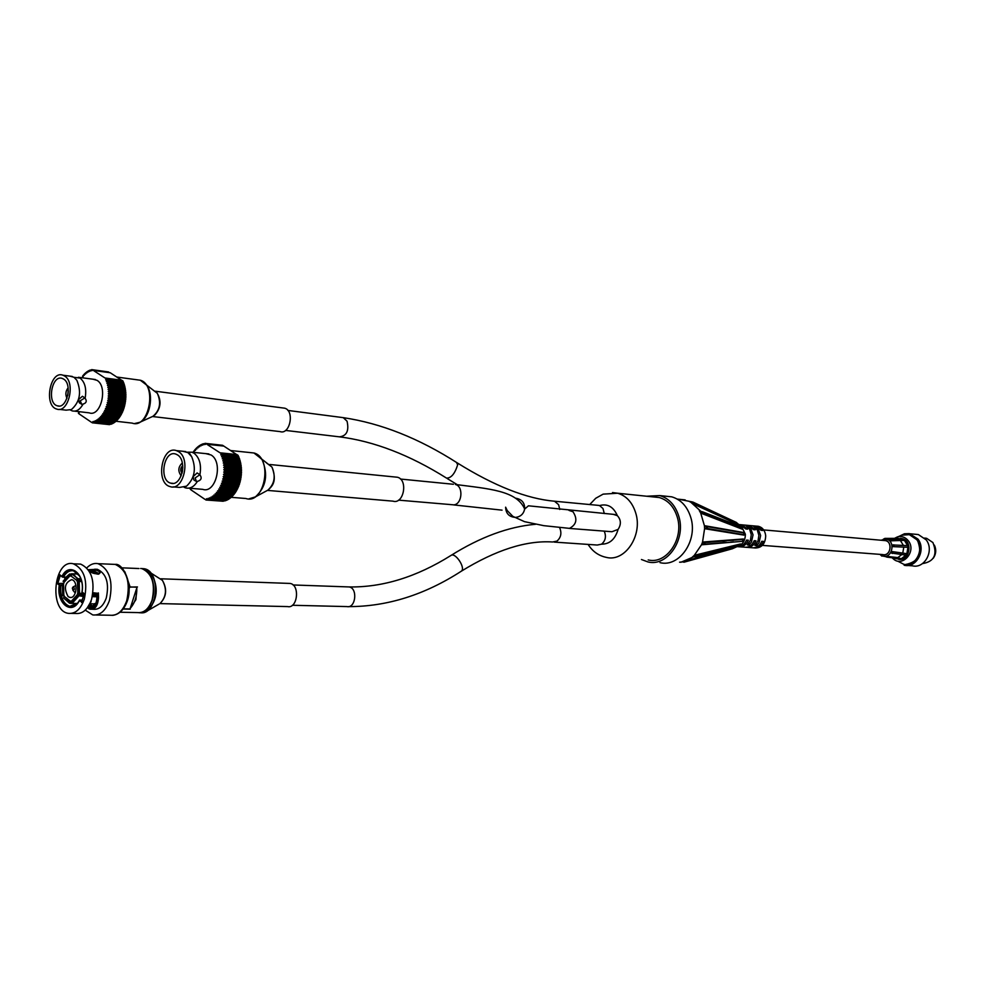 <?xml version="1.0" encoding="UTF-8"?>
<svg xmlns="http://www.w3.org/2000/svg" width="985" height="985" viewBox="0 0 985 985"><rect width="100%" height="100%" fill="white"/><g stroke="black" fill="none" stroke-linecap="round" stroke-linejoin="round"><path stroke-width="1.48" d="M157.083 392.941C161.638 400.833 160.887 408.196 154.817 415.054M152.49 416.52L280.072 431.602C289.959 435.173 294.835 410.757 284.714 408.196L282.806 407.938M267.464 490.395L393.015 501.156C403.739 504.702 408.369 479.781 397.447 477.245L395.17 477.023M159.927 603.608L287.595 606.588C297.605 608.964 300.203 584.807 290.07 583.44L288.371 583.379M182.385 471.741L182.779 467.198M182.163 472.775C180.255 470.362 180.452 468.158 182.742 466.139M182.065 473.182C180.046 470.485 180.255 467.998 182.718 465.72M181.191 475.817C177.743 471.175 178.125 466.902 182.311 462.975M173.175 486.885L179.553 487.415L186.547 486.159C194.747 478.304 196.458 468.478 191.681 456.695L187.963 452.62L182.693 451.253M178.593 451.659C191.139 458.899 183.247 491.453 170.171 486.627C155.15 483.179 161.7 445.158 176.413 450.613L178.593 451.659M177.534 454.922C187.667 460.783 181.277 487.07 170.713 483.155C158.597 480.348 163.892 449.689 175.761 454.06L177.534 454.922M192.974 452.312L194.279 451.512M193.577 451.438L194.34 451.906L194.131 450.674L195.473 449.911M194.796 449.837L195.535 450.404L195.399 449.148L196.766 448.458M196.101 448.384L196.791 449.049L196.729 447.769L198.133 447.165M197.468 447.104L198.12 447.855L198.133 446.55L199.549 446.045M198.896 445.983L199.512 446.821L199.586 445.515L201.026 445.109M200.374 445.035L200.94 445.959L201.088 444.654L202.553 444.346M201.9 444.272L202.393 445.269L202.614 443.989L204.104 443.779M203.439 443.706L203.883 444.764L205.003 443.336L221.957 445.22M238.998 457.409L238.567 456.375L221.65 454.639L222.081 455.686L238.998 457.409L238.604 458.271M239.737 459.441L239.355 458.345L222.438 456.634L222.807 457.729L239.737 459.441L239.232 460.34M240.34 461.571L240.032 460.426L223.115 458.727L223.423 459.872L240.34 461.571L239.737 462.507M240.82 463.775L240.586 462.593L223.657 460.906L223.903 462.113L240.82 463.775L240.143 464.674L241.005 464.834L224.075 463.172L224.248 464.403L241.177 466.053L240.451 466.878L241.3 467.136L224.371 465.499L224.469 466.755L241.399 468.392L240.635 469.119L241.46 469.488L224.531 467.875L224.568 469.143L241.485 470.756L240.697 471.384L241.485 471.864L224.555 470.264L224.518 471.544L241.448 473.132L240.623 473.674L241.374 474.253L224.445 472.677L224.334 473.957L241.263 475.521L240.426 475.952L241.14 476.629L224.211 475.078L224.026 476.346L240.956 477.885L240.094 478.205L240.771 478.981L223.829 477.442L223.583 478.698L240.512 480.212L239.638 480.434L240.266 481.296L223.336 479.781L223.016 481L239.946 482.502L239.072 482.613L239.638 483.536L222.708 482.047L222.327 483.229L239.256 484.706L238.382 484.719L238.899 485.716L221.957 484.251L221.514 485.383L238.444 486.849L238.899 485.716M241.005 464.834L241.177 466.053M241.3 467.136L241.399 468.392M241.46 469.488L241.485 470.756M241.485 471.864L241.448 473.132M241.374 474.253L241.263 475.521M241.14 476.629L240.956 477.885M240.771 478.981L240.512 480.212M240.266 481.296L239.946 482.502M239.638 483.536L239.256 484.706M238.038 487.809L221.096 486.356L220.591 487.44L237.533 488.88L237.607 486.775M237.065 489.791L220.123 488.363L219.569 489.373L236.511 490.801L236.732 488.806M235.994 491.65L219.052 490.235L218.436 491.183L235.39 492.598L235.747 490.739M234.824 493.387L217.882 491.983L217.229 492.857L234.171 494.248L234.652 492.537M233.58 494.975L216.638 493.583L215.937 494.384L232.879 495.75L233.47 494.187M232.251 496.403L215.309 495.036L214.57 495.738L231.524 497.105L232.201 495.701M230.859 497.671L213.905 496.317L213.142 496.92L230.096 498.275L230.847 497.043M229.406 498.767L211.664 497.93L228.619 499.272L229.431 498.225M227.917 499.678L210.15 498.742L227.104 500.084L227.954 499.223M226.39 500.392L208.598 499.37L225.553 500.7L226.439 500.035M224.826 500.922L207.035 499.801L224.888 500.651M205.89 499.998L223.263 501.267L205.274 499.383M190.967 489.323L189.809 488.264M205.668 443.472L222.598 445.294L223.804 446.094L205.668 443.472L205.385 444.457L205.003 443.336M236.929 454.553L220.012 452.804L206.912 444.284L223.829 446.094L236.88 454.701M238.05 455.267L220.295 452.989L237.213 454.725L237.841 456.301M190.265 489.274L191.102 488.954L190.819 489.754L204.966 499.358M206.308 499.937L206.628 498.693L207.035 499.801M207.872 499.604L208.13 498.324L208.598 499.37M209.436 499.063L209.62 497.77L210.15 498.742M210.962 498.336L211.073 497.031L211.664 497.93M212.464 497.413L212.501 496.108L213.142 496.92M213.905 496.317L213.88 495.012L214.57 495.738M215.309 495.036L215.198 493.744L215.937 494.384M216.638 493.583L216.454 492.315L217.229 492.857M217.882 491.983L217.636 490.752L218.436 491.183M219.052 490.235L218.732 489.04L219.569 489.373M220.123 488.363L219.741 487.218L220.591 487.44M221.096 486.356L220.652 485.273L221.514 485.383M221.957 484.251L221.453 483.229L238.382 484.719M221.453 483.229L222.327 483.229M222.708 482.047L222.142 481.111L239.072 482.613M222.142 481.111L223.016 481M223.336 479.781L222.708 478.919L239.638 480.434M222.708 478.919L223.583 478.698M223.829 477.442L223.164 476.666L240.094 478.205M223.164 476.666L224.026 476.346M224.211 475.078L223.496 474.388L240.426 475.952M223.496 474.388L224.334 473.957M224.445 472.677L240.623 473.674M223.694 472.086L224.518 471.544M224.555 470.264L240.697 471.384M223.767 469.783L224.568 469.143M224.531 467.875L240.635 469.119M223.718 467.493L224.469 466.755M224.371 465.499L240.451 466.878M223.533 465.228L224.248 464.403M224.075 463.172L240.143 464.674M223.226 463.012L223.903 462.113M223.657 460.906L222.795 460.869L223.423 459.872M223.115 458.727L222.241 458.788L222.807 457.729M222.438 456.634L221.563 456.806L222.081 455.686M221.65 454.639L220.775 454.922L221.231 453.753L238.161 455.489M205.803 453.617L211.061 454.971C223.607 462.1 215.764 494.101 202.688 489.336L188.677 488.166M187.249 452.189L191.89 452.201L194.07 453.235C199.623 457.779 201.568 464.957 199.906 474.77M197.172 481.763C193.885 486.885 190.056 488.942 185.66 487.92L184.158 487.316M195.51 480.988L193.774 479.818L193.158 476.605L197.135 472.935L198.33 473.723M195.141 477.934L199.856 474.745C202.307 478.205 201.186 480.508 196.495 481.64L195.141 477.934M690.67 502.165L691.753 502.252L690.953 502.35L700.766 511.252L699.621 511.092L700.495 512.692L699.572 511.08L702.662 511.843L700.507 512.68L701.652 512.742L700.729 513.111L704.398 525.67L705.629 526.347L704.447 526.175L705.839 526.396C708.338 527.467 707.919 528.058 704.583 528.169L704.447 526.175L704.583 528.169L705.753 528.194L704.583 528.686L702.551 542.045L703.549 542.673L702.391 542.513L702.046 543.449L702.391 542.513M699.325 510.686L700.544 511.203M739.267 524.98L690.953 502.35L739.279 524.993L736.214 522.346M690.62 502.165L689.168 501.365L692.997 502.116L690.399 501.525M679.022 499.272L689.808 501.439M680.253 562.189L679.551 562.189M680.056 562.164L681.214 562.226M679.97 562.176L681.583 561.967M693.551 556.845L681.62 561.955M692.689 556.808L693.871 556.845M692.652 556.821L693.994 555.638L695.705 556.673L692.652 556.821L693.982 555.626M702.44 542.526L702.404 542.526C705.74 543.203 705.876 543.818 702.797 544.385L701.48 544.816L694.326 555.318L695.127 555.749L694.031 555.638M701.726 544.36L702.896 544.373M701.677 544.36L702.046 543.449L701.689 544.36L702.797 544.385M756.886 526.138L758.622 526.347C762.759 527.615 765.123 530.804 765.714 535.902C765.283 543.905 761.737 547.943 755.076 547.992M739.045 524.746L741.36 526.039L745.362 534.202C745.325 540.556 742.752 544.606 737.654 546.367L732.36 548.756L683.898 562.238M751.272 534.695L749.659 529.327L746.027 525.744L747.8 525.904L750.582 528.231L753.045 534.843L751.481 541.996L749.056 545.013L747.283 544.877L750.398 540.396L751.272 534.695M758.881 535.335L757.28 529.992L753.648 526.433L755.409 526.593L758.179 528.896L760.642 535.483L759.078 542.6L756.665 545.591L754.904 545.456L758.007 540.999L758.881 535.335M739.907 524.648L742.087 524.845L747.615 529.154L745.83 528.994L740.301 524.685L738.011 524.5M755.138 526.027L757.305 526.224L762.809 530.484L761.06 530.324L755.557 526.064L753.39 525.867M747.566 525.35L749.745 525.547L755.249 529.819L753.488 529.659L747.972 525.387L745.793 525.19M747.898 547.414L751.604 547.697C756.135 548.313 759.534 546.183 761.787 541.294L763.535 541.442C761.331 546.232 757.994 548.374 753.537 547.857M736.706 546.638C741.114 547.032 744.389 544.853 746.556 540.088L748.341 540.236C746.125 545.087 742.764 547.254 738.27 546.724M740.24 546.847L743.995 547.131C748.551 547.746 751.949 545.604 754.214 540.691L755.975 540.839C753.771 545.665 750.422 547.82 745.953 547.291M755.975 540.839L754.054 541.085M733.468 541.799L730.611 542.181M748.341 540.236L746.384 540.482M763.535 541.442L761.627 541.688M747.8 525.904L747.886 527.086M748.932 543.08L749.056 545.013M755.409 526.593L755.483 527.751M756.542 543.683L756.665 545.591M700.729 513.111L742.752 529.388L741.348 527.061M704.583 528.686L743.934 535.114L743.687 532.528L704.398 525.67M701.48 544.816L742.345 541.319L743.343 538.98L702.551 542.045M740.4 544.176L737.765 546.306L740.523 543.954L694.326 555.318M692.283 557.091L693.144 556.882M684.735 561.179L721.636 550.861M741.594 527.246L742.702 529.142M724.147 541.885L721.993 543.08M743.343 538.98L742.505 541.134M743.786 532.774L743.934 535.114M660.012 562.644C679.404 567.68 698.254 540.211 690.707 517.223C687.222 506.364 680.918 499.567 671.782 496.846L665.281 496.157M139.057 612.719C156.098 614.578 159.373 571.066 142.357 568.665L140.67 568.468M150.397 604.125L152.195 599.853C154.497 592.071 154.214 584.696 151.358 577.715M73.912 587.109C75.722 593.216 69.676 587.54 73.912 587.109M75.919 585.447L72.976 587.011M72.865 590.187L74.515 592.194L75.673 591.936M81.644 601.773L79.379 600.357C72.053 615.539 56.33 602.992 59.592 584.918L59.26 585.102C56.12 603.288 71.831 615.834 79.305 600.764L81.706 601.897M81.521 602.488L84.218 593.955M61.969 576.434L62.129 576.828C69.246 561.647 85.239 573.775 81.952 592.207L82.075 592.01C85.227 573.467 69.221 561.339 61.969 576.434L59.802 574.747L62.067 576.73M59.802 574.747L57.105 583.415L63.779 583.391M59.592 584.918L57.856 583.206L60.294 575.412M81.952 592.207L84.144 593.856M79.883 576.484C74.318 568.394 68.691 568.628 63.003 577.185L63.015 577.148M62.905 575.462L64 575.499M84.304 599.2C80.659 609.333 75.328 614.049 68.31 613.347C48.548 610.749 53.916 558.421 73.419 563.814C84.439 569.145 88.071 580.941 84.304 599.2M83.528 595.79L78.061 595.642L83.331 596.43M78.086 595.666L71.671 602.685L72.385 603.066L78.554 596.307M71.671 602.685L71.634 600.948L70.304 601.133L71.634 601.17M95.114 603.583L94.856 604.334L94.72 603.571M79.182 581.47L78.418 581.273L78.812 593.598L79.502 593.302L79.182 581.47L81.62 581.544M78.751 593.573L77.79 592.835L77.507 582.283L78.418 581.273M71.166 575.954L71.536 573.762L78.283 574.009M70.932 574.206L74.675 575.535L77.655 579.389L78.086 578.749L71.609 573.762M77.655 579.389L81.09 579.537M77.556 582.221L76.744 580.399L77.63 579.414M76.818 580.399L81.386 580.547M63.385 580.916L64.111 582.197L69.566 576.151L69.553 574.058L70.945 574.107L69.578 574.058L63.163 581.162M63.163 581.47L69.516 574.415L70.932 574.514M71.043 575.954L69.566 576.151M62.794 595.642L63.729 594.755L63.459 584.265L62.474 583.723M64.173 595.753L62.855 595.716L62.523 583.539L63.717 583.588M64.111 582.197L63.459 584.265M71.745 602.857L70.354 603.337L77.162 603.485M70.267 602.869L63.914 598.277M63.582 597.624L64.567 596.627L70.304 601.133M77.815 573.467L76.978 574.046M95.237 604.593L90.337 606.797L89.253 605.96M90.719 571.559L94.769 571.768M99.177 573.726L94.72 571.448L99.14 573.615M62.104 585.041L60.233 584.979L62.018 585.521M63.003 577.185L63.459 577.038C66.217 572.248 69.566 570.167 73.493 570.808L78.455 574.083M94.72 571.448L90.054 571.115M89.463 606.514L88.896 606.92C94.683 608.213 97.343 603.657 96.912 593.265M79.588 600.037L82.161 600.136L79.576 600.025M88.564 570.044C93.415 576.619 107.402 573.208 95.631 569.527L94.732 571.374M95.274 570.056C98.746 570.746 100.138 571.903 99.473 573.504L98.549 574.193M92.959 593.118L97.712 593.265C98.168 604.925 95.089 609.937 88.478 608.311L88.896 606.92M130.229 608.324L135.918 599.631L136.829 587.836C136.977 596.454 134.773 603.288 130.229 608.324L136.829 587.836M129.244 587.676L130.106 586.962L137.21 587.183M137.444 586.937L129.22 587.122M88.552 569.958L95.299 569.983M95.631 569.527L88.416 569.712L97.38 569.305C106.405 573.615 109.384 583.12 106.318 597.858C103.351 606.046 98.993 609.85 93.243 609.272L92.221 609.247M90.731 601.7L91.002 600.998M90.866 601.7L87.086 608.139M89.426 605.418L91.002 601.589M88.822 608.779L90.14 609.198L88.478 608.311M87.911 607.548L88.539 608.102L88.034 607.437M97.712 593.265L93.009 592.773M90.14 609.198L90.189 609.198C95.126 609.666 97.897 605.824 98.5 597.649L98.352 592.921M77.372 563.974L80.659 564.11C91.691 569.441 95.323 581.187 91.568 599.372C87.911 609.469 82.592 614.172 75.574 613.47L71.486 613.396M66.906 572.31L67.965 570.623M94.695 569.207L97.38 569.305M86.828 567.865C90.312 564.294 94.055 562.891 98.081 563.679C109.63 569.219 113.447 581.421 109.507 600.308C105.703 610.786 100.125 615.662 92.775 614.935L85.252 610.134M78.061 595.642L77.126 594.915L77.852 592.884M77.212 594.915L83.75 595.088M92.59 595.322L96.986 595.445M70.267 602.832L70.218 601.133L64.481 596.627M63.729 594.755L64.567 596.627M63.545 584.277L63.816 594.755M69.639 576.151L64.185 582.209M77.126 594.915L71.634 600.948M70.969 575.942L76.744 580.399M68.137 596.615L69.8 597.402C76.682 599.225 78.591 580.694 71.622 579.685C64.776 582.603 63.619 588.242 68.137 596.615M67.854 395.145L68.297 391.168M67.78 395.514L68.31 390.799M66.968 398.322C65.195 394.566 65.576 391.082 68.125 387.856M66.093 410.154L71.4 409.575C79.908 402.003 81.718 392.227 76.83 380.247L73.974 377.267L69.849 376.122M64.641 376.036C75.919 382.5 68.384 413.749 56.736 409.07C43.525 405.721 50.063 370.04 62.978 375.211L64.641 376.036M63.693 379.127C72.791 384.372 66.709 409.6 57.29 405.808C46.64 403.087 51.922 374.288 62.326 378.449L63.693 379.127M82.1 377.76L83.171 376.159M82.568 376.073L83.208 376.578L83.097 375.396L84.316 374.743M83.725 374.669L84.341 375.26L84.291 374.054L85.535 373.487M84.956 373.401L85.535 374.091L85.547 372.872L86.803 372.379M86.224 372.305L86.766 373.069L86.84 371.837L88.121 371.443M87.542 371.37L88.034 372.207L88.182 370.988L89.475 370.68M88.896 370.606L89.34 371.517L89.536 370.298L90.866 370.089M90.275 370.015L90.669 371L91.667 369.609L108.584 371.961M123.728 382.882L123.334 381.921L106.429 379.668L106.811 380.629L123.728 382.882L123.384 383.67M124.369 384.766L124.036 383.756L107.131 381.503L107.451 382.525L124.369 384.766L123.938 385.591M124.898 386.748L124.627 385.677L107.722 383.448L107.993 384.519L124.898 386.748L124.381 387.61M125.317 388.804L125.107 387.696L108.202 385.48L108.412 386.6L125.317 388.804L124.713 389.678L125.477 389.801L108.559 387.598L108.719 388.755L125.624 390.934L124.984 391.735L125.735 391.956L108.818 389.777L108.904 390.946L125.821 393.126L125.144 393.828L125.871 394.16L108.953 391.993L108.978 393.187L125.895 395.342L125.181 395.958L125.883 396.389L108.966 394.246L108.929 395.453L125.846 397.583L125.107 398.112L125.784 398.629L108.855 396.512L108.756 397.706L125.674 399.824L124.923 400.267L125.551 400.87L108.633 398.765L108.473 399.959L125.391 402.065L124.627 402.397L125.218 403.099L108.301 401.006L108.067 402.188L124.984 404.269L124.221 404.503L124.763 405.291L107.845 403.222L107.55 404.367L124.479 406.436L123.704 406.571L124.196 407.421L107.279 405.377L106.934 406.497L123.851 408.541L123.076 408.566L123.531 409.501L106.602 407.47L106.208 408.541L123.125 410.573L122.362 410.499L122.756 411.484L105.826 409.477L105.383 410.511L122.3 412.506L122.756 411.484M125.477 389.801L125.624 390.934M125.735 391.956L125.821 393.126M125.871 394.16L125.895 395.342M125.883 396.389L125.846 397.583M125.784 398.629L125.674 399.824M125.551 400.87L125.391 402.065M125.218 403.099L124.984 404.269M124.763 405.291L124.479 406.436M124.196 407.421L123.851 408.541M123.531 409.501L123.125 410.573M121.881 413.38L104.964 411.385L104.459 412.358L121.389 414.353L121.574 412.419M120.933 415.177L104.004 413.195L103.45 414.106L120.379 416.076L120.699 414.266M119.887 416.84L102.957 414.882L102.366 415.719L119.296 417.677L119.727 416.002M118.766 418.379L101.837 416.421L101.221 417.197L118.138 419.142L118.668 417.603M117.584 419.77L100.655 417.825L100.002 418.514L116.932 420.447L117.535 419.068M116.341 421.001L99.411 419.081L98.722 419.684L115.651 421.605L116.329 420.386M115.048 422.085L97.404 420.681L114.334 422.59L115.06 421.531M113.706 422.996L96.062 421.506L112.992 423.402L113.755 422.528M112.339 423.722L94.683 422.146L111.613 424.042L112.401 423.341M110.96 424.276L93.279 422.602L111.022 423.981M92.27 422.824L109.557 424.646L91.716 422.294M78.997 413.368L78.308 411.582M92.258 369.72L110.221 372.749L92.258 369.72L91.999 370.656L91.667 369.609M121.894 380.272L104.976 377.994L93.353 370.434L110.258 372.761L121.857 380.395M122.879 380.912L105.235 378.154L122.14 380.432L122.706 381.848M78.394 413.294L79.132 412.974L78.886 413.737L91.433 422.269M92.627 422.762L92.922 421.58L93.279 422.602M94.031 422.38L94.264 421.174L94.683 422.146M95.41 421.826L95.582 420.607L96.062 421.506M96.776 421.087L96.887 419.856L97.404 420.681M98.118 420.164L98.155 418.933L98.722 419.684M99.411 419.081L99.386 417.849L100.002 418.514M100.655 417.825L100.569 416.618L101.221 417.197M101.837 416.421L101.689 415.239L102.366 415.719M102.957 414.882L102.748 413.725L103.45 414.106M104.004 413.195L103.72 412.087L104.459 412.358M104.964 411.385L104.619 410.326L105.383 410.511M105.826 409.477L105.432 408.467L122.362 410.499M105.432 408.467L106.208 408.541M106.602 407.47L106.158 406.534L123.076 408.566M106.158 406.534L106.934 406.497M107.279 405.377L106.774 404.515L123.704 406.571M106.774 404.515L107.55 404.367M107.845 403.222L107.291 402.434L124.221 404.503M107.291 402.434L108.067 402.188M108.301 401.006L107.697 400.304L124.627 402.397M107.697 400.304L108.473 399.959M108.633 398.765L124.923 400.267M108.005 398.149L108.756 397.706M108.855 396.512L125.107 398.112M108.19 395.982L108.929 395.453M108.966 394.246L125.181 395.958M108.264 393.815L108.978 393.187M108.953 391.993L125.144 393.828M108.227 391.661L108.904 390.946M108.818 389.777L124.984 391.735M108.067 389.543L108.719 388.755M108.559 387.598L124.713 389.678M107.808 387.474L108.412 386.6M108.202 385.48L107.427 385.467L107.993 384.519M107.722 383.448L106.934 383.534L107.451 382.525M107.131 381.503L106.355 381.7L106.811 380.629M106.429 379.668L105.666 379.964L106.072 378.843L122.977 381.109M92.885 379.188L97.022 380.333C108.313 386.723 100.815 417.468 89.142 412.838L74.589 411.139M74.047 377.317L80.068 378.08C84.969 382.131 86.68 388.779 85.178 398.038M82.838 404.539C79.797 409.76 76.239 411.878 72.164 410.868L70.403 410.019M80.733 403.739L79.317 402.791L78.517 399.602L82.444 396.278L83.626 397.078M80.265 400.784L84.858 397.891C87.406 401.301 86.36 403.481 81.73 404.404L80.265 400.784M613.409 514.367L617.373 515.684C613.483 506.795 607.548 503.421 599.557 505.576L602.98 508.519L604.298 513.554M599.557 505.576L597.464 505.268M604.199 531.124C606.44 536.357 605.566 540.716 601.564 544.176C609.678 544.151 615.194 539.226 618.1 529.388L611.968 531.728L569.145 528.403M618.1 529.388C621.326 524.352 621.079 519.784 617.373 515.684M554.186 542.095L597.255 545.037L601.564 544.176M641.457 559.517L647.933 561.93C667.387 567.003 686.323 539.288 678.751 516.128C675.267 505.17 668.938 498.324 659.765 495.578L646.616 496.231M648.192 559.923C666.488 564.725 684.304 538.672 677.2 516.879C673.912 506.573 667.941 500.121 659.31 497.548L653.19 496.92M883.927 540.482L885.392 540.617C893.223 542.033 890.465 556.587 882.757 554.58L762.39 545.382M892.73 544.951L907.911 545.641L908.207 547.291L893.026 546.626L892.73 544.951M889.012 539.952L903.442 539.435L904.686 540.334L890.255 540.851L889.012 539.952M883.299 539.238L884.924 538.389L884.69 539.054M881.895 555.688L886.611 556.907M887.694 555.934L888.211 556.734L901.509 558.914L886.746 557.104L886.229 556.303L897.815 557.596L901.509 558.889L907.111 553.73L908.207 547.291M906.286 555.158L891.351 553.028L892.176 551.588L907.087 553.705M892.176 551.588L907.111 553.73M903.38 539.435L897.815 538.364L902.789 539.423M891.388 553.053L892.213 551.6M886.241 556.34L887.707 555.971M907.875 545.641L904.673 540.359L890.255 540.851L889.024 539.915M893.063 546.613L892.767 544.939M881.907 556.143L880.664 555.023M897.815 538.364L884.924 538.389M891.019 540.223L889.775 539.312M908.17 547.303L893.026 546.626M894.084 546.478L893.789 544.803M892.312 553.484L893.136 552.031M886.746 557.104L888.211 556.734M901.46 558.606L905.954 555.121M895.033 558.458L899.945 559.271M896.202 558.655L898.776 559.074M907.604 545.628L904.538 540.593M906.877 553.558L907.936 547.365M897.815 557.596L901.755 554.617M902.802 552.88L903.762 547.241M903.405 545.382L900.647 540.937M897.975 539.386L895.303 539.004L898.812 538.573M900.413 538.376L901.989 538.573C913.255 540.605 909.894 561.425 898.64 559.357M899.133 536.32L904.427 533.771L909.327 533.611L917.909 539.041C926.479 549.605 916.493 568.48 904.156 565.255M908.071 534.424L909.931 534.707L917.257 539.669C922.797 553.508 918.907 561.782 905.547 564.504M897.852 561.216L903.75 564.282C915.361 567.323 924.767 549.556 916.703 539.62L909.377 534.658L902.408 535.138M922.452 563.617C934.174 561.647 937.658 554.629 932.918 542.55L926.614 538.315L924.607 538.056M907.407 565.476L912.418 565.821C924.718 569.034 934.654 550.283 926.109 539.805L918.365 534.559L915.016 534.239M892.447 558.039L892.989 558.569C902.309 568.049 916.875 551.452 908.392 540.863C905.313 537.047 901.534 535.791 897.052 537.071L894.491 538.364M933.288 558.236C936.119 554.075 936.489 549.704 934.396 545.136M251.052 498.595L255.435 496.871C266.184 486.972 268.4 474.548 262.072 459.589L255.066 453.408M253.317 452.915L251.618 452.743M230.847 497.29L245.844 498.496C264.805 505.01 273.251 457.754 253.921 452.977L249.845 452.558M266.898 490.678L267.846 490.173C274.532 484.029 275.911 476.334 271.971 467.075L266.455 462.901M742.124 528.452L701.652 512.742M738.258 524.032L691.753 502.252M682.703 562.041L734.65 547.574M695.127 555.749L739.612 544.791M703.549 542.673L742.838 539.423M726.228 542.415L703.45 544.336M705.629 526.347L743.441 532.897M743.564 534.695L705.753 528.194M143.785 612.399L147.418 610.811C157.625 600.074 158.93 587.577 151.345 573.307L145.361 569.071M159.114 604.076L147.418 610.811L140.178 612.695C157.526 615.994 161.651 571.263 144.192 568.739L141.766 568.567M142.357 568.665L144.192 568.739L162.402 580.337C167.376 589.141 166.564 596.885 159.976 603.583C166.33 596.922 167.142 589.178 162.402 580.337L158.019 577.542M152.084 600.037C148.76 609.025 143.872 613.199 137.42 612.571C143.97 613.199 148.907 609.013 152.256 600C155.679 583.809 152.269 573.369 142 568.653C152.146 573.393 155.507 583.859 152.084 600.037M138.983 568.53L121.647 567.828M123.15 609.025L130.266 609.161M130.106 586.962L124.886 571.817M57.105 583.415L59.26 585.102M84.291 593.733L82.075 592.01M63.175 577.161L65.33 577.235M96.986 596.134L92.455 596.024M92.307 596.664L96.986 596.787M93.366 606.317L90.485 604.864M92.689 603.83L94.856 604.334M96.899 593.783L92.885 593.672M83.503 593.413L79.502 593.302M79.059 593.573L83.873 593.696M92.836 593.943L96.924 594.053L92.836 593.98M81.595 581.409L78.96 581.31M80.856 578.848L78.086 578.749M69.529 574.083L64.715 578.355M90.386 603.78L94.437 603.879M63.963 598.351L70.354 603.337M89.77 605.098L92.627 606.674M94.351 571.657L92.159 572.42M65.429 577.099L63.459 577.038M74.232 605.763L69.824 606.366C63.065 603.805 60.06 596.836 60.811 585.484M60.516 585.139C57.549 601.81 71.536 614.148 78.96 601.109M123.285 608.828L130.18 608.964M129.257 588.451L129.491 587.725M111.822 564.257L115.282 564.405C126.843 569.896 130.66 582 126.733 600.727C122.928 611.119 117.35 615.945 110 615.231L96.099 614.997M136.422 423.341L139.698 422.343C149.892 417.972 154.214 395.305 146.74 385.233L141.261 380.604M116.045 421.272L132.224 423.119C148.981 429.435 157.477 384.815 140.338 380.235L137.075 379.791M152.527 416.495L152.958 416.31C159.915 410.4 161.38 402.73 157.329 393.298L153.278 390.208M559.775 509.491L558.606 504.677L554.506 501.217L552.868 501.057M285.551 430.42L339.382 436.835C373.955 441.181 409.662 454.935 446.537 478.107C451.155 478.181 454.861 473.76 457.656 464.846L456.511 462.433M339.382 436.835C346.646 436.023 349.207 430.814 347.052 421.211L343.272 417.652L341.66 417.443M615.059 514.515L528.44 505.81L524.66 509.048C523.601 513.961 520.597 516.743 515.623 517.408C509.208 517.014 505.871 513.604 505.625 507.176L507.213 510.55L512.853 516.374L524.5 521.656L543.806 525.67L569.478 528.366C576.557 524.599 577.727 519.07 572.987 511.744L568.961 510.39M398.543 500.134L453.9 504.862C462.26 504.135 463.59 486.221 455.415 484.472C489.262 488.88 516.78 490.616 524.66 509.048C524.857 503.027 522.013 499.444 516.128 498.287M400.452 479.042L453.445 484.275M535.544 524.291C508.568 526.63 480.335 537.047 450.871 555.515C455.168 551.76 466.065 568.222 461.275 571.226C495.763 549.999 526.199 540.26 552.61 541.984L556.981 541.097C561.044 537.478 561.918 532.971 559.591 527.566M292.36 605.27L346.979 606.588C355.733 608.619 357.961 588.107 349.109 586.937L347.631 586.888M588.094 544.409C592.539 551.44 598.621 555.774 606.354 557.387C624.859 562.3 642.909 535.483 635.744 513.074C632.432 502.473 626.411 495.861 617.681 493.226L612.498 492.562M879.888 554.37L882.437 555.897C892.459 559.615 896.19 539.903 885.613 539.09L884.382 539.078M883.545 540.457C893.05 539.164 891.536 557.362 882.363 554.555M155.371 391.217L284.714 408.196M269.779 464.501L397.447 477.245M160.838 578.786L290.07 583.44M230.724 450.539L253.921 452.977L271.971 467.075C277.585 481.936 271.762 486.664 267.846 490.173L255.435 496.871L248.934 498.866M185.783 451.573L176.413 450.613M170.713 483.155L173.151 483.364M208.882 453.937L191.89 452.201M186.547 486.171L185.648 486.701M191.681 456.695L189.625 453.519L187.643 452.41M199.856 474.745L197.135 472.935M677.261 499.087L685.166 499.9M738.836 524.562L740.301 524.685M742.087 524.845L747.972 525.387M749.745 525.547L755.557 526.064M757.305 526.224L758.622 526.347M741.36 526.039L693.378 504.037M721.759 550.824L724.578 550.036M740.769 526.643L702.662 511.843M736.448 522.469L692.997 502.116M737.753 546.306L695.903 556.623M705.482 526.31L743.515 532.897M743.33 532.897L705.839 526.396M120.059 612.251L137.42 612.571M81.977 592.231L84.131 593.906L81.558 602.032M60.196 575.338L62.363 577.025M78.898 593.61L83.922 593.746M81.57 581.31L78.677 581.224M78.357 574.095L71.536 573.762M62.732 595.765L62.412 583.563M62.474 583.514L63.729 583.551M64.21 595.839L62.757 595.802M69.566 603.239L63.643 598.03M73.838 570.82L74.995 570.857M77.483 603.128L69.824 606.366L72.09 606.415M90.361 606.797L92.048 606.834M73.493 570.808L79.699 576.126M94.892 571.805L99.128 573.762M77.101 574.058L77.852 573.516M62.868 577.185L65.305 577.272M94.819 571.78L94.068 571.596M90.3 606.785C95.902 605.59 98.094 601.084 96.85 593.253M88.404 569.81C90.817 572.002 93.932 573.442 97.774 574.144L99.448 573.516M86.963 608.287L91.137 601.379M88.515 608.176L87.874 607.585M92.959 593.155L97.749 593.278M112.622 615.366C119.136 614.505 123.999 609.789 127.237 601.219C133.566 584.105 122.743 562.866 115.282 564.405L98.081 563.679M69.8 597.402L70.945 597.427M73.419 563.814L80.659 564.11M116.919 377.058L140.338 380.235L157.329 393.298C161.638 402.717 160.173 410.388 152.958 416.31L139.698 422.343L134.76 423.501M72.311 376.455L62.978 375.211M66.081 410.154L59.149 409.354M57.29 405.808L59.248 406.042M95.36 379.52L78.394 377.267M76.83 380.259L74.121 377.366M84.858 397.891L82.444 396.278M287.891 410.437L343.272 417.652C381.01 423.267 419.007 438.35 457.262 462.913C494.408 486.048 526.827 498.816 554.506 501.217L599.065 505.428M457.262 484.669L447.288 478.587M502.042 510.156L453.568 504.899M461.275 571.226C424.72 594.854 387.093 606.662 348.419 606.625M450.871 555.515C416.507 577.013 382.586 587.479 349.109 586.937L293.062 584.967M659.31 497.548L617.681 493.226L603.128 494.138L595.728 498.275L589.732 504.542M671.782 496.846L659.765 495.578M763.683 529.918L885.392 540.617M884.481 556.242L886.389 556.562M880.996 540.223L885.613 539.09L896.424 539.041M882.437 555.897L879.827 554.358M901.989 538.573L901.004 538.487M926.614 538.315L924.681 538.142M918.365 534.559L910.128 533.784M897.052 537.071L902.826 534.99"/></g></svg>
